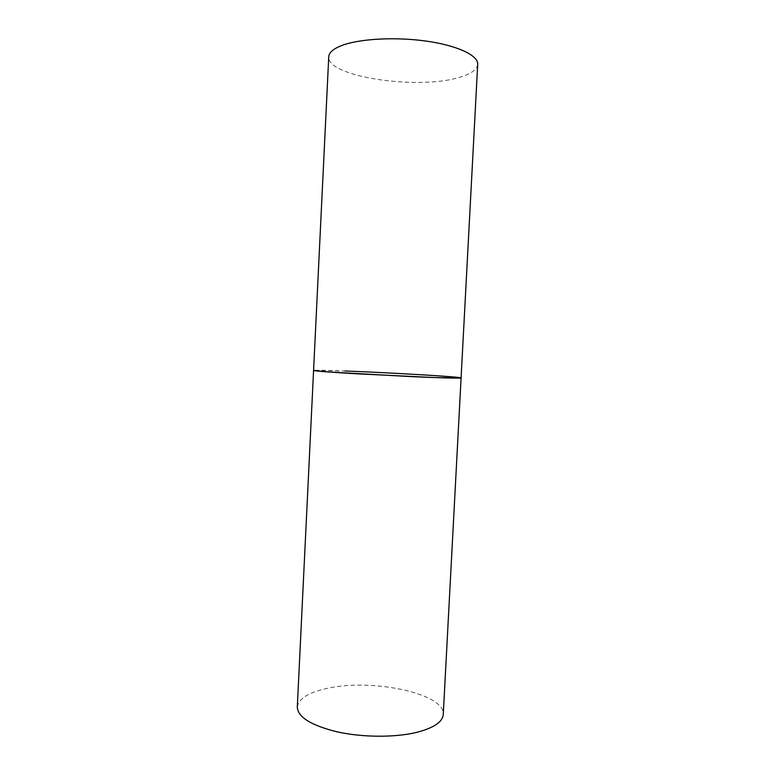 <?xml version="1.0" encoding="UTF-8"?>
<svg xmlns="http://www.w3.org/2000/svg" width="775" height="775" viewBox="0 0 775 775"><rect width="100%" height="100%" fill="white"/><g stroke="black" fill="none" stroke-linecap="round" stroke-linejoin="round"><path stroke-width="0.58" stroke-dasharray="3.88 2.91" d="M461.086 377.929L443.184 376.175C403.174 373.269 312.577 369.2 313.575 370.45L344.904 370.983M477.7 64.354C477.032 69.769 470.745 74.158 458.839 77.51C417.647 90.142 326.73 76.773 328.745 56.807M297.3 707.062C298.733 698.275 309.39 691.901 329.268 687.948C373.734 678.542 445.228 693.799 443.261 714.463"/><path stroke-width="1.16" d="M326.353 371.826L410.033 376.563C440.743 377.948 461.27 378.452 461.086 377.929L434.911 377.58L355.095 373.715C328.348 372.097 314.514 371.012 313.575 370.45L326.353 371.826M342.269 45.328C360.249 38.624 396.451 36.725 427.257 41.249C458.132 45.735 478.378 55.626 477.7 64.354L443.261 714.463C442.622 722.009 433.671 728.006 416.407 732.443C394.785 737.645 362.487 737.461 337.309 731.891C311.104 725.4 297.774 717.127 297.3 707.062L328.745 56.807C328.988 52.477 333.492 48.651 342.269 45.328M344.904 370.983C389.253 372.639 461.997 376.912 461.086 377.929"/></g></svg>
